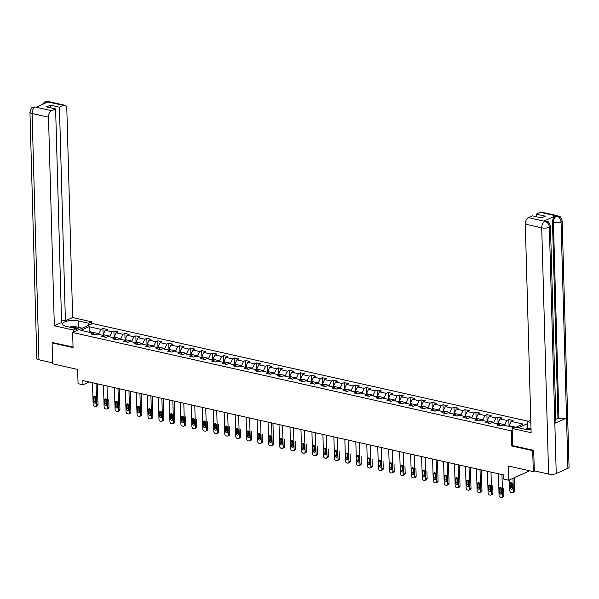 <?xml version="1.0" encoding="UTF-8"?>
<svg xmlns="http://www.w3.org/2000/svg" width="599" height="599" viewBox="0 0 599 599"><rect width="100%" height="100%" fill="white"/><g stroke="black" fill="none" stroke-linecap="round" stroke-linejoin="round"><path stroke-width="0.9" d="M528.176 421.232L92.568 323.542L72.636 332.505L511.321 430.891L512.197 430.494M528.625 470.559L528.647 471.286L508.716 480.248L503.789 479.148L503.677 474.955L82.857 380.582L82.976 384.768L89.146 381.99M52.914 342.523L52.106 342.883L52.69 363.825L77.653 369.426L78.05 383.667L82.976 384.768M534.705 470.964L533.282 471.608L508.319 466.007L508.716 480.248M512.617 445.574L511.741 445.963L532.698 450.665L533.507 450.306M532.698 450.665L533.282 471.608M527.412 423.65L518.315 427.746M94.372 334.744L92.785 333.066L90.823 333.95L95.039 334.893L97.008 334.01L103.754 335.53L101.793 336.413L106.008 337.357L107.977 336.473L114.731 337.986L112.762 338.869L116.985 339.82L118.946 338.937L125.7 340.449L123.731 341.333L127.954 342.276L129.916 341.393L136.669 342.905L134.7 343.789L138.923 344.739L140.885 343.856L147.639 345.368L145.677 346.252L149.892 347.195L151.861 346.312L158.608 347.832L156.646 348.715L160.861 349.659L162.831 348.775L169.577 350.288L167.615 351.171L171.831 352.122L173.8 351.239L180.554 352.751L178.584 353.635L182.807 354.578L184.769 353.695L191.523 355.207L189.554 356.091L193.777 357.041L195.738 356.158L202.492 357.67L200.523 358.554L204.746 359.497L206.715 358.614L213.461 360.134L211.499 361.017L215.715 361.961L217.684 361.077L224.43 362.59L222.469 363.473L226.684 364.424L228.653 363.533L235.407 365.053L233.438 365.937L237.661 366.88L239.622 365.996L246.376 367.509L244.407 368.392L248.63 369.343L250.592 368.46L257.345 369.972L255.376 370.856L259.599 371.799L261.561 370.916L268.315 372.428L266.353 373.319L270.568 374.263L272.538 373.379L279.284 374.892L277.322 375.775L281.537 376.726L283.507 375.835L290.253 377.355L288.291 378.239L292.507 379.182L294.476 378.298L301.23 379.811L299.26 380.694L303.483 381.645L305.445 380.762L312.199 382.274L310.23 383.158L314.453 384.101L316.414 383.218L323.168 384.73L321.199 385.621L325.422 386.565L327.391 385.681L334.137 387.194L332.175 388.077L336.391 389.028L338.36 388.137L345.106 389.657L343.145 390.541L347.36 391.484L349.329 390.6L356.083 392.113L354.114 392.996L358.329 393.947L360.298 393.064L367.052 394.576L365.083 395.46L369.306 396.403L371.268 395.52L378.021 397.032L376.052 397.923L380.275 398.867L382.237 397.983L388.991 399.496L387.021 400.379L391.244 401.33L393.214 400.439L399.96 401.959L397.998 402.842L402.214 403.786L404.183 402.902L410.929 404.415L408.967 405.298L413.183 406.249L415.152 405.366L421.906 406.878L419.936 407.762L424.159 408.705L426.121 407.822L432.875 409.334L430.906 410.225L435.129 411.169L437.09 410.285L443.844 411.798L441.875 412.681L446.098 413.632L448.059 412.741L454.813 414.261L452.851 415.144L457.067 416.088L459.036 415.204L465.782 416.717L463.821 417.6L468.036 418.551L470.005 417.668L476.752 419.18L474.79 420.064L479.005 421.007L480.975 420.124L487.728 421.636L485.759 422.527L489.982 423.471L491.944 422.587L498.697 424.099L496.728 424.983L500.951 425.934L502.913 425.043L514.114 427.559M92.785 333.066L80.835 330.386L89.019 326.702L100.976 329.383L102.938 328.499L103.133 335.388L103.133 334.646L109.887 336.166L109.902 336.908M515.994 427.222L523.062 424.047L511.104 421.367L513.066 420.476L508.851 419.532L506.881 420.416L500.135 418.903L502.097 418.02L497.881 417.069L495.912 417.96L489.166 416.44L491.128 415.556L486.912 414.613L484.943 415.496L478.189 413.984L480.158 413.1L475.935 412.149L473.974 413.033L467.22 411.52L469.189 410.637L464.966 409.694L463.005 410.577L456.251 409.065L458.22 408.174L453.997 407.23L452.028 408.114L445.282 406.601L447.243 405.718L443.028 404.767L441.059 405.658L434.312 404.138L436.274 403.254L432.059 402.311L430.089 403.194L423.336 401.682L425.305 400.798L421.082 399.847L419.12 400.731L412.367 399.219L414.336 398.335L410.113 397.392L408.151 398.275L401.397 396.763L403.367 395.872L399.144 394.928L397.182 395.812L390.428 394.299L392.39 393.416L388.174 392.465L386.205 393.356L379.459 391.836L381.421 390.952L377.205 390.009L375.236 390.892L368.49 389.38L370.452 388.496L366.236 387.546L364.267 388.429L357.513 386.917L359.482 386.033L355.259 385.09L353.298 385.973L346.544 384.461L348.513 383.57L344.29 382.626L342.329 383.51L335.575 381.997L337.544 381.114L333.321 380.17L331.352 381.054L324.606 379.534L326.567 378.65L322.352 377.707L320.383 378.59L313.636 377.078L315.598 376.194L311.383 375.244L309.413 376.127L302.66 374.615L304.629 373.731L300.413 372.788L298.444 373.671L291.691 372.159L293.66 371.275L289.437 370.324L287.475 371.208L280.721 369.695L282.691 368.812L278.468 367.868L276.506 368.752L269.752 367.232L271.721 366.348L267.498 365.405L265.529 366.288L258.783 364.776L260.745 363.893L256.529 362.942L254.56 363.825L247.814 362.313L249.776 361.429L245.56 360.486L243.591 361.369L236.837 359.857L238.806 358.973L234.583 358.022L232.622 358.906L225.868 357.393L227.837 356.51L223.614 355.566L221.652 356.45L214.899 354.93L216.868 354.046L212.645 353.103L210.683 353.987L203.93 352.474L205.891 351.591L201.676 350.64L199.707 351.523L192.96 350.011L194.922 349.127L190.707 348.184L188.737 349.067L181.991 347.555L183.953 346.671L179.737 345.72L177.768 346.604L171.014 345.091L172.984 344.208L168.761 343.264L166.799 344.148L160.045 342.628L162.015 341.744L157.792 340.801L155.83 341.685L149.076 340.172L151.045 339.289L146.822 338.338L144.853 339.221L138.107 337.709L140.069 336.825L135.853 335.882L133.884 336.765L127.138 335.253L129.099 334.369L124.884 333.418L122.915 334.302L116.161 332.789L118.13 331.906L113.915 330.962L111.946 331.846L105.192 330.326L107.161 329.443L102.938 328.499M105.342 337.207L103.754 335.53M105.192 330.326L103.133 334.646M111.946 331.846L109.887 336.166M113.915 330.962L114.102 337.843L114.102 337.11L120.856 338.622L120.878 339.363M116.318 339.67L114.731 337.986M116.161 332.789L114.102 337.11M122.915 334.302L120.856 338.622M124.884 333.418L125.071 340.307L125.071 339.573L131.825 341.086L131.847 341.827M127.288 342.126L125.7 340.449M127.138 335.253L125.071 339.573M133.884 336.765L131.825 341.086M135.853 335.882L136.048 342.77L136.048 342.029L142.794 343.541L142.817 344.283M138.257 344.59L136.669 342.905M138.107 337.709L136.048 342.029M144.853 339.221L142.794 343.541M147.032 345.234L147.017 344.492L153.763 346.005L153.786 346.746M149.226 347.046L147.639 345.368M149.076 340.172L147.017 344.492M155.83 341.685L153.763 346.005M158.009 347.69L157.986 346.948L164.74 348.468L164.755 349.21M160.195 349.509L158.608 347.832M160.045 342.628L157.986 346.948M166.799 344.148L164.74 348.468M168.978 350.153L168.955 349.412L175.709 350.924L175.724 351.665M171.164 351.972L169.577 350.288M171.014 345.091L168.955 349.412M177.768 346.604L175.709 350.924M179.947 352.616L179.925 351.875L186.678 353.388L186.701 354.129M182.141 354.428L180.554 352.751M181.991 347.555L179.925 351.875M188.737 349.067L186.678 353.388M190.916 355.072L190.894 354.331L197.648 355.843L197.67 356.585M193.11 356.892L191.523 355.207M192.96 350.011L190.894 354.331M199.707 351.523L197.648 355.843M201.885 357.536L201.87 356.794L208.617 358.307L208.639 359.048M204.079 359.348L202.492 357.67M203.93 352.474L201.87 356.794M210.683 353.987L208.617 358.307M212.862 359.992L212.84 359.25L219.586 360.77L219.608 361.511M215.048 361.811L213.461 360.134M214.899 354.93L212.84 359.25M221.652 356.45L219.586 360.77M223.831 362.455L223.809 361.714L230.563 363.226L230.578 363.967M226.018 364.274L224.43 362.59M225.868 357.393L223.809 361.714M232.622 358.906L230.563 363.226M234.801 364.918L234.778 364.177L241.532 365.69L241.554 366.431M236.994 366.73L235.407 365.053M236.837 359.857L234.778 364.177M243.591 361.369L241.532 365.69M245.77 367.374L245.747 366.633L252.501 368.145L252.523 368.887M247.964 369.194L246.376 367.509M247.814 362.313L245.747 366.633M254.56 363.825L252.501 368.145M256.739 369.838L256.724 369.096L263.47 370.609L263.493 371.35M258.933 371.65L257.345 369.972M258.783 364.776L256.724 369.096M265.529 366.288L263.47 370.609M267.708 372.293L267.693 371.552L274.439 373.072L274.462 373.813M269.902 374.113L268.315 372.428M269.752 367.232L267.693 371.552M276.506 368.752L274.439 373.072M278.685 374.757L278.662 374.016L285.416 375.528L285.431 376.269M280.871 376.576L279.284 374.892M280.721 369.695L278.662 374.016M287.475 371.208L285.416 375.528M289.654 377.22L289.631 376.479L296.385 377.991L296.4 378.733M291.84 379.032L290.253 377.355M291.691 372.159L289.631 376.479M298.444 373.671L296.385 377.991M300.623 379.676L300.601 378.935L307.354 380.447L307.377 381.189M302.817 381.496L301.23 379.811M302.66 374.615L300.601 378.935M309.413 376.127L307.354 380.447M311.592 382.14L311.57 381.398L318.324 382.911L318.346 383.652M313.786 383.952L312.199 382.274M313.636 377.078L311.57 381.398M320.383 378.59L318.324 382.911M322.352 377.707L322.547 384.595L322.547 383.854L329.293 385.374L329.315 386.115M324.755 386.415L323.168 384.73M324.606 379.534L322.547 383.854M331.352 381.054L329.293 385.374M333.321 380.17L333.516 387.051L333.516 386.318L340.262 387.83L340.284 388.571M335.725 388.878L334.137 387.194M335.575 381.997L333.516 386.318M342.329 383.51L340.262 387.83M344.507 389.522L344.485 388.781L351.239 390.293L351.254 391.035M346.694 391.334L345.106 389.657M346.544 384.461L344.485 388.781M353.298 385.973L351.239 390.293M355.259 385.09L355.454 391.978L355.454 391.237L362.208 392.749L362.23 393.491M357.663 393.798L356.083 392.113M357.513 386.917L355.454 391.237M364.267 388.429L362.208 392.749M366.236 387.546L366.423 394.434L366.423 393.7L373.177 395.213L373.199 395.954M368.64 396.253L367.052 394.576M368.49 389.38L366.423 393.7M375.236 390.892L373.177 395.213M377.205 390.009L377.392 396.897L377.392 396.156L384.146 397.676L384.169 398.417M379.609 398.717L378.021 397.032M379.459 391.836L377.392 396.156M386.205 393.356L384.146 397.676M388.174 392.465L388.369 399.353L388.369 398.62L395.115 400.132L395.138 400.873M390.578 401.18L388.991 399.496M390.428 394.299L388.369 398.62M397.182 395.812L395.115 400.132M399.144 394.928L399.338 401.817L399.338 401.083L406.085 402.595L406.107 403.337M401.547 403.636L399.96 401.959M401.397 396.763L399.338 401.083M408.151 398.275L406.085 402.595M410.113 397.392L410.308 404.28L410.308 403.539L417.061 405.051L417.076 405.793M412.516 406.1L410.929 404.415M412.367 399.219L410.308 403.539M419.12 400.731L417.061 405.051M421.299 406.743L421.277 406.002L428.03 407.515L428.053 408.256M423.493 408.555L421.906 406.878M423.336 401.682L421.277 406.002M430.089 403.194L428.03 407.515M432.059 402.311L432.246 409.199L432.246 408.458L439 409.978L439.022 410.719M434.462 411.019L432.875 409.334M434.312 404.138L432.246 408.458M441.059 405.658L439 409.978M443.028 404.767L443.223 411.655L443.223 410.921L449.969 412.434L449.991 413.175M445.431 413.482L443.844 411.798M445.282 406.601L443.223 410.921M452.028 408.114L449.969 412.434M453.997 407.23L454.192 414.119L454.192 413.377L460.938 414.897L460.96 415.639M456.401 415.938L454.813 414.261M456.251 409.065L454.192 413.377M463.005 410.577L460.938 414.897M465.183 416.582L465.161 415.841L471.915 417.353L471.93 418.095M467.37 418.401L465.782 416.717M467.22 411.52L465.161 415.841M473.974 413.033L471.915 417.353M476.153 419.045L476.13 418.304L482.884 419.817L482.899 420.558M478.339 420.857L476.752 419.18M478.189 413.984L476.13 418.304M484.943 415.496L482.884 419.817M487.122 421.501L487.099 420.76L493.853 422.273L493.876 423.021M489.316 423.321L487.728 421.636M489.166 416.44L487.099 420.76M495.912 417.96L493.853 422.273M498.091 423.965L498.069 423.223L504.822 424.736L504.845 425.477M500.285 425.784L498.697 424.099M500.135 418.903L498.069 423.223M506.881 420.416L504.822 424.736M509.06 426.428L509.045 425.679L515.207 427.065M511.104 421.367L509.045 425.679M511.741 445.963L511.321 430.891M52.106 342.883L73.063 347.585L72.636 332.505M89.79 332.393L89.775 331.651L88.674 332.146M98.932 334.444L98.91 333.703L89.775 331.651L89.019 326.702M100.976 329.383L98.91 333.703M508.851 419.532L509.045 426.421M497.881 417.069L498.069 423.957M486.912 414.613L487.099 421.501M475.935 412.149L476.13 419.038M464.966 409.694L465.161 416.582M421.082 399.847L421.277 406.736M344.29 382.626L344.485 389.515M311.383 375.244L311.57 382.132M300.413 372.788L300.601 379.676M289.437 370.324L289.631 377.213M278.468 367.868L278.662 374.749M267.498 365.405L267.693 372.293M256.529 362.942L256.724 369.83M245.56 360.486L245.747 367.374M234.583 358.022L234.778 364.911M223.614 355.566L223.809 362.447M212.645 353.103L212.84 359.992M201.676 350.64L201.87 357.528M190.707 348.184L190.894 355.072M179.737 345.72L179.925 352.609M168.761 343.264L168.955 350.145M157.792 340.801L157.986 347.69M146.822 338.338L147.017 345.226M501.962 474.573L502.561 496.234A1.775 1.318 -114.2 0 1 501.887 497.529A1.775 1.318 -114.2 0 1 501.206 497.589L500.502 497.432A1.775 1.318 -114.2 0 1 499.049 495.44L498.443 473.787M501.887 497.529L503.227 496.923A1.775 1.318 65.8 0 0 503.909 495.628L503.714 488.32A1.775 1.318 65.8 0 1 503.714 488.485M501.85 493.074A1.415 1.056 65.8 0 1 499.596 492.573L499.484 488.552A1.415 1.056 65.8 0 1 501.737 489.054L501.85 493.074M501.812 493.441A1.415 1.056 65.8 0 1 500.944 491.966L500.831 487.945A1.415 1.056 65.8 0 1 500.869 487.571M512.969 478.331L513.336 491.382A1.775 1.318 -114.2 0 1 512.654 492.685A1.775 1.318 -114.2 0 1 511.98 492.745L511.276 492.588A1.775 1.318 -114.2 0 1 509.824 490.596L509.524 479.889M514.316 477.725L514.683 490.783A1.775 1.318 65.8 0 1 514.002 492.079L512.654 492.685M511.636 482.727A1.415 1.056 -114.2 0 0 511.606 483.094L511.718 487.114A1.415 1.056 -114.2 0 0 512.587 488.597M512.617 488.23L512.504 484.209A1.415 1.056 -114.2 0 0 510.258 483.7L510.37 487.721A1.415 1.056 -114.2 0 0 512.617 488.23M529.187 429.79L531.036 429.49M77.698 330.229A5.758 1.872 -1.6 0 0 77.967 328.604A5.758 1.872 -1.6 0 0 71.858 327.616M76.477 330.7A3.946 1.28 -1.6 0 0 76.62 330.334A3.946 1.28 -1.6 0 0 76.455 329.982M69.372 327.061L73.894 326.335L81.486 328.042L81.247 328.634M81.501 328.522L81.486 328.042M550.459 226.182A5.451 1.775 178.4 0 1 549.358 227.291C549.036 224.176 547.576 222.192 544.978 221.331L546.251 221.106C547.516 222.356 548.437 219.743 550.459 226.182L555.932 422.19A5.451 1.775 178.4 0 1 554.831 423.306L556.239 473.562A5.451 1.775 178.4 0 1 548.602 474.079L534.293 470.874L533.716 450.351L512.617 445.619L512.138 428.45L515.237 427.057L525.226 429.296A9.966 3.242 -1.6 0 0 531.043 429.812M512.138 428.45L531.126 432.703L525.301 224.131A5.316 3.092 -77.4 0 1 528.393 217.647L532.406 215.842L541.481 217.879L545.3 216.157L536.232 214.12L540.246 212.316A5.316 3.092 -77.4 0 1 541.548 212.158L557.969 215.842A5.316 3.092 102.6 0 0 556.666 215.999L540.246 212.316M526.708 429.565L526.678 428.607L527.539 428.218L527.36 421.599L530.781 420.281M527.36 421.599L530.841 422.385M557.969 215.842C559.226 217.078 560.17 214.502 562.169 220.911L569.05 467.183A5.451 1.775 178.4 0 1 567.927 468.306L566.527 418.042A5.451 1.775 178.4 0 1 558.912 418.551L553.439 222.543L552.488 222.326A5.316 3.092 -77.4 0 1 555.58 215.85L543.997 221.061A5.316 3.092 -77.4 0 1 545.3 220.896L546.251 221.106M556.239 473.562L567.927 468.306M548.602 474.079L541.721 227.815A5.451 1.775 178.4 0 0 549.358 227.291L554.831 423.306L566.527 418.042L561.046 222.034C560.731 218.92 559.279 216.935 556.688 216.059L556.666 215.999M536.232 214.12L536.3 216.718M555.85 419.293L557.961 418.342L552.488 222.326M557.961 418.342L558.912 418.551M527.539 428.218L531.021 429.004M530.804 429.528L526.678 428.607M78.731 327.421L78.551 320.944A9.966 3.242 -1.6 0 0 68.039 320.884A9.966 3.242 -1.6 0 0 62.528 323.954A9.966 3.242 -1.6 0 0 66.429 326.403L76.417 328.641L73.318 330.034L54.329 325.774L48.504 117.194L32.084 113.518L38.965 359.789L52.66 362.859M78.551 320.944L88.54 323.19L91.632 321.798L72.644 317.537L65.403 320.794L59.436 107.191L63.449 105.387L46.864 101.71L47.845 101.98L36.262 107.191L35.154 106.974L51.596 110.718A5.316 3.092 102.6 0 0 48.504 117.194M61.502 319.918L65.403 320.794M50.436 107.753L50.361 105.154L46.535 106.877L55.61 108.913L61.577 322.517L54.329 325.774M76.477 330.783L76.417 328.641M73.377 332.175L73.318 330.034M91.692 323.932L91.632 321.798M88.6 325.332L88.54 323.19M72.644 317.537L66.818 108.958A5.316 3.092 102.6 0 0 64.752 105.222A5.316 3.092 102.6 0 0 63.449 105.387M38.965 359.789A5.451 1.775 178.4 0 1 36.831 358.449L29.95 112.178A5.451 1.775 178.4 0 0 32.084 113.518A5.316 3.092 -77.4 0 1 35.176 107.034M55.61 108.913L51.596 110.718M50.361 105.154L59.436 107.191M52.705 342.613L73.048 347.038M81.486 328.185L81.996 328.297M45.344 103.103L46.894 101.763M42.147 104.54L44.768 101.912L46.857 101.703M29.95 112.178C30.938 108.539 31.987 106.869 33.08 107.169L35.154 106.974M490.985 472.109L491.592 493.771A1.775 1.318 -114.2 0 1 490.91 495.074A1.775 1.318 -114.2 0 1 490.237 495.133L489.533 494.976A1.775 1.318 -114.2 0 1 488.08 492.984L487.474 471.323M490.91 495.074L492.258 494.467A1.775 1.318 65.8 0 0 492.94 493.164L492.745 485.856A1.775 1.318 65.8 0 1 492.737 486.021M490.873 490.611A1.415 1.056 65.8 0 1 488.627 490.109L488.514 486.089A1.415 1.056 65.8 0 1 490.761 486.59L490.873 490.611M490.843 490.985A1.415 1.056 65.8 0 1 489.975 489.503L489.862 485.482A1.415 1.056 65.8 0 1 489.892 485.115M480.016 469.653L480.623 491.307A1.775 1.318 -114.2 0 1 479.941 492.61A1.775 1.318 -114.2 0 1 479.26 492.67L478.556 492.513A1.775 1.318 -114.2 0 1 477.104 490.521L476.505 468.86M479.941 492.61L481.289 492.004A1.775 1.318 65.8 0 0 481.97 490.708L481.386 469.96M479.904 488.155A1.415 1.056 65.8 0 1 477.658 487.646L477.545 483.625A1.415 1.056 65.8 0 1 479.792 484.134L479.904 488.155M479.866 488.522A1.415 1.056 65.8 0 1 479.005 487.039L478.893 483.019A1.415 1.056 65.8 0 1 478.923 482.652M500.899 490.259L501.004 490.281A1.775 1.318 -114.2 0 0 501.685 490.229A1.775 1.318 -114.2 0 0 501.767 490.184M489.922 487.803L490.034 487.826A1.775 1.318 -114.2 0 0 490.716 487.766A1.775 1.318 -114.2 0 0 490.798 487.728L490.716 487.766M469.047 467.19L469.653 488.851A1.775 1.318 -114.2 0 1 468.972 490.154A1.775 1.318 -114.2 0 1 468.291 490.207L467.587 490.049A1.775 1.318 -114.2 0 1 466.134 488.065L465.528 466.404M468.972 490.154L470.32 489.548A1.775 1.318 65.8 0 0 471.001 488.245L470.417 467.497M468.935 485.692A1.415 1.056 65.8 0 1 466.688 485.19L466.576 481.169A1.415 1.056 65.8 0 1 468.822 481.671L468.935 485.692M468.897 486.066A1.415 1.056 65.8 0 1 468.029 484.584L467.916 480.563A1.415 1.056 65.8 0 1 467.954 480.188M458.078 464.727L458.684 486.388A1.775 1.318 -114.2 0 1 458.003 487.691A1.775 1.318 -114.2 0 1 457.322 487.751L456.618 487.593A1.775 1.318 -114.2 0 1 455.165 485.602L454.559 463.94M458.003 487.691L459.351 487.084A1.775 1.318 65.8 0 0 460.032 485.782L459.448 465.041M457.965 483.236A1.415 1.056 65.8 0 1 455.712 482.727L455.599 478.706A1.415 1.056 65.8 0 1 457.853 479.215L457.965 483.236M457.928 483.603A1.415 1.056 65.8 0 1 457.059 482.12L456.947 478.099A1.415 1.056 65.8 0 1 456.985 477.732M447.109 462.271L447.708 483.932A1.775 1.318 -114.2 0 1 447.034 485.227A1.775 1.318 -114.2 0 1 446.352 485.287L445.649 485.13A1.775 1.318 -114.2 0 1 444.196 483.138L443.589 461.485M447.034 485.227L448.381 484.621A1.775 1.318 65.8 0 0 449.055 483.326L448.479 462.578M446.996 480.772A1.415 1.056 65.8 0 1 444.743 480.271L444.63 476.25A1.415 1.056 65.8 0 1 446.884 476.752L446.996 480.772M446.959 481.139A1.415 1.056 65.8 0 1 446.09 479.664L445.978 475.643A1.415 1.056 65.8 0 1 446.015 475.269M481.394 469.96L481.776 483.4A1.775 1.318 65.8 0 1 481.768 483.558M478.953 485.34L479.065 485.362A1.775 1.318 -114.2 0 0 479.747 485.302A1.775 1.318 -114.2 0 0 479.821 485.265L479.747 485.302M470.425 467.497L470.799 480.937A1.775 1.318 65.8 0 1 470.799 481.102M467.984 482.876L468.096 482.906A1.775 1.318 -114.2 0 0 468.777 482.846A1.775 1.318 -114.2 0 0 468.852 482.801L468.777 482.846M459.455 465.041L459.83 478.481A1.775 1.318 65.8 0 1 459.83 478.638M457.015 480.42L457.127 480.443A1.775 1.318 -114.2 0 0 457.808 480.383A1.775 1.318 -114.2 0 0 457.883 480.346L457.808 480.383M436.132 459.807L436.738 481.469A1.775 1.318 -114.2 0 1 436.065 482.772A1.775 1.318 -114.2 0 1 435.383 482.831L434.679 482.674A1.775 1.318 -114.2 0 1 433.227 480.683L432.62 459.021M436.065 482.772L437.405 482.165A1.775 1.318 65.8 0 0 438.086 480.862L437.51 460.114M436.027 478.309A1.415 1.056 65.8 0 1 433.773 477.807L433.661 473.787A1.415 1.056 65.8 0 1 435.915 474.288L436.027 478.309M435.99 478.683A1.415 1.056 65.8 0 1 435.121 477.201L435.009 473.18A1.415 1.056 65.8 0 1 435.046 472.813M448.486 462.578L448.861 476.018A1.775 1.318 65.8 0 1 448.861 476.183M446.045 477.957L446.158 477.98A1.775 1.318 -114.2 0 0 446.832 477.927A1.775 1.318 -114.2 0 0 446.914 477.882L446.832 477.927M425.163 457.351L425.769 479.005A1.775 1.318 -114.2 0 1 425.088 480.308A1.775 1.318 -114.2 0 1 424.414 480.368L423.71 480.211A1.775 1.318 -114.2 0 1 422.258 478.219L421.651 456.558M425.088 480.308L426.436 479.702A1.775 1.318 65.8 0 0 427.117 478.406L426.922 471.099A1.775 1.318 65.8 0 1 426.915 471.263M425.05 475.853A1.415 1.056 65.8 0 1 422.804 475.344L422.692 471.323A1.415 1.056 65.8 0 1 424.938 471.832L425.05 475.853M425.02 476.22A1.415 1.056 65.8 0 1 424.152 474.737L424.04 470.717A1.415 1.056 65.8 0 1 424.07 470.35M437.517 460.122L437.891 473.554A1.775 1.318 65.8 0 1 437.891 473.719M435.069 475.501L435.181 475.524A1.775 1.318 -114.2 0 0 435.862 475.464A1.775 1.318 -114.2 0 0 435.945 475.426L435.862 475.464M414.194 454.888L414.8 476.549A1.775 1.318 -114.2 0 1 414.119 477.852A1.775 1.318 -114.2 0 1 413.437 477.905L412.733 477.747A1.775 1.318 -114.2 0 1 411.281 475.763L410.682 454.102M414.119 477.852L415.466 477.246A1.775 1.318 65.8 0 0 416.148 475.943L415.946 468.635A1.775 1.318 65.8 0 1 415.946 468.8M414.081 473.39A1.415 1.056 65.8 0 1 411.835 472.888L411.723 468.867A1.415 1.056 65.8 0 1 413.969 469.369L414.081 473.39M414.044 473.764A1.415 1.056 65.8 0 1 413.175 472.282L413.063 468.261A1.415 1.056 65.8 0 1 413.1 467.886M424.099 473.038L424.212 473.06A1.775 1.318 -114.2 0 0 424.893 473A1.775 1.318 -114.2 0 0 424.976 472.963M403.224 452.425L403.831 474.086A1.775 1.318 -114.2 0 1 403.149 475.389A1.775 1.318 -114.2 0 1 402.468 475.449L401.764 475.292A1.775 1.318 -114.2 0 1 400.312 473.3L399.705 451.639M403.149 475.389L404.497 474.782A1.775 1.318 65.8 0 0 405.179 473.48L404.976 466.179A1.775 1.318 65.8 0 1 404.976 466.336M403.112 470.934A1.415 1.056 65.8 0 1 400.858 470.425L400.746 466.404A1.415 1.056 65.8 0 1 403 466.913L403.112 470.934M403.075 471.301A1.415 1.056 65.8 0 1 402.206 469.818L402.094 465.797A1.415 1.056 65.8 0 1 402.131 465.43M413.13 470.574L413.243 470.604A1.775 1.318 -114.2 0 0 413.924 470.544A1.775 1.318 -114.2 0 0 413.999 470.5L413.924 470.544M392.255 449.969L392.862 471.63A1.775 1.318 -114.2 0 1 392.18 472.925A1.775 1.318 -114.2 0 1 391.499 472.985L390.795 472.828A1.775 1.318 -114.2 0 1 389.343 470.836L388.736 449.183M392.18 472.925L393.528 472.319A1.775 1.318 65.8 0 0 394.202 471.024L394.007 463.716A1.775 1.318 65.8 0 1 394.007 463.881M392.143 468.47A1.415 1.056 65.8 0 1 389.889 467.969L389.777 463.948A1.415 1.056 65.8 0 1 392.031 464.45L392.143 468.47M392.105 468.837A1.415 1.056 65.8 0 1 391.237 467.362L391.125 463.341A1.415 1.056 65.8 0 1 391.162 462.967M402.161 468.119L402.273 468.141A1.775 1.318 -114.2 0 0 402.955 468.081A1.775 1.318 -114.2 0 0 403.03 468.044L402.955 468.081M381.286 447.505L381.885 469.167A1.775 1.318 -114.2 0 1 381.211 470.47A1.775 1.318 -114.2 0 1 380.53 470.529L379.826 470.372A1.775 1.318 -114.2 0 1 378.373 468.381L377.767 446.719M381.211 470.47L382.559 469.863A1.775 1.318 65.8 0 0 383.233 468.56L383.038 461.252A1.775 1.318 65.8 0 1 383.038 461.417M381.174 466.007A1.415 1.056 65.8 0 1 378.92 465.505L378.808 461.485A1.415 1.056 65.8 0 1 381.061 461.986L381.174 466.007M381.136 466.381A1.415 1.056 65.8 0 1 380.268 464.899L380.155 460.878A1.415 1.056 65.8 0 1 380.193 460.511M391.192 465.655L391.304 465.678A1.775 1.318 -114.2 0 0 391.978 465.625A1.775 1.318 -114.2 0 0 392.06 465.58L391.978 465.625M370.309 445.05L370.916 466.703A1.775 1.318 -114.2 0 1 370.234 468.006A1.775 1.318 -114.2 0 1 369.561 468.066L368.857 467.909A1.775 1.318 -114.2 0 1 367.404 465.917L366.798 444.256M370.234 468.006L371.582 467.4A1.775 1.318 65.8 0 0 372.264 466.104L372.069 458.797A1.775 1.318 65.8 0 1 372.061 458.961M370.197 463.551A1.415 1.056 65.8 0 1 367.951 463.042L367.838 459.021A1.415 1.056 65.8 0 1 370.085 459.53L370.197 463.551M370.167 463.918A1.415 1.056 65.8 0 1 369.298 462.435L369.186 458.415A1.415 1.056 65.8 0 1 369.224 458.048M380.223 463.199L380.328 463.222A1.775 1.318 -114.2 0 0 381.009 463.162A1.775 1.318 -114.2 0 0 381.091 463.124L381.009 463.162M359.34 442.586L359.947 464.247A1.775 1.318 -114.2 0 1 359.265 465.55A1.775 1.318 -114.2 0 1 358.584 465.603L357.888 465.445A1.775 1.318 -114.2 0 1 356.427 463.461L355.828 441.8M359.265 465.55L360.613 464.944A1.775 1.318 65.8 0 0 361.294 463.641L361.1 456.333A1.775 1.318 65.8 0 1 361.092 456.498M359.228 461.088A1.415 1.056 65.8 0 1 356.982 460.586L356.869 456.565A1.415 1.056 65.8 0 1 359.115 457.067L359.228 461.088M359.198 461.462A1.415 1.056 65.8 0 1 358.329 459.98L358.217 455.959A1.415 1.056 65.8 0 1 358.247 455.584M369.246 460.736L369.358 460.758A1.775 1.318 -114.2 0 0 370.04 460.698A1.775 1.318 -114.2 0 0 370.122 460.661L370.04 460.698M348.371 440.123L348.977 461.784A1.775 1.318 -114.2 0 1 348.296 463.087A1.775 1.318 -114.2 0 1 347.615 463.147L346.911 462.99A1.775 1.318 -114.2 0 1 345.458 460.998L344.852 439.337M348.296 463.087L349.644 462.48A1.775 1.318 65.8 0 0 350.325 461.178L350.123 453.877A1.775 1.318 65.8 0 1 350.123 454.035M348.259 458.632A1.415 1.056 65.8 0 1 346.012 458.123L345.9 454.102A1.415 1.056 65.8 0 1 348.146 454.611L348.259 458.632M348.221 458.999A1.415 1.056 65.8 0 1 347.353 457.516L347.24 453.495A1.415 1.056 65.8 0 1 347.278 453.129M358.277 458.272L358.389 458.302A1.775 1.318 -114.2 0 0 359.071 458.242A1.775 1.318 -114.2 0 0 359.153 458.205L359.071 458.242M337.402 437.667L338.008 459.328A1.775 1.318 -114.2 0 1 337.327 460.624A1.775 1.318 -114.2 0 1 336.645 460.683L335.942 460.526A1.775 1.318 -114.2 0 1 334.489 458.534L333.883 436.881M337.327 460.624L338.675 460.025A1.775 1.318 65.8 0 0 339.356 458.722L339.154 451.414A1.775 1.318 65.8 0 1 339.154 451.579M337.289 456.168A1.415 1.056 65.8 0 1 335.036 455.667L334.923 451.646A1.415 1.056 65.8 0 1 337.177 452.148L337.289 456.168M337.252 456.535A1.415 1.056 65.8 0 1 336.383 455.06L336.271 451.04A1.415 1.056 65.8 0 1 336.309 450.665M347.308 455.817L347.42 455.839A1.775 1.318 -114.2 0 0 348.101 455.779A1.775 1.318 -114.2 0 0 348.176 455.742L348.101 455.779M326.433 435.203L327.039 456.865A1.775 1.318 -114.2 0 1 326.358 458.168A1.775 1.318 -114.2 0 1 325.676 458.228L324.972 458.07A1.775 1.318 -114.2 0 1 323.52 456.079L322.913 434.417M326.358 458.168L327.705 457.561A1.775 1.318 65.8 0 0 328.379 456.258L328.185 448.951A1.775 1.318 65.8 0 1 328.185 449.115M326.32 453.705A1.415 1.056 65.8 0 1 324.066 453.203L323.954 449.183A1.415 1.056 65.8 0 1 326.208 449.684L326.32 453.705M326.283 454.079A1.415 1.056 65.8 0 1 325.414 452.597L325.302 448.576A1.415 1.056 65.8 0 1 325.339 448.209M336.339 453.353L336.451 453.383A1.775 1.318 -114.2 0 0 337.132 453.323A1.775 1.318 -114.2 0 0 337.207 453.278L337.132 453.323M315.463 432.748L316.062 454.401A1.775 1.318 -114.2 0 1 315.388 455.704A1.775 1.318 -114.2 0 1 314.707 455.764L314.003 455.607A1.775 1.318 -114.2 0 1 312.551 453.615L311.944 431.954M315.388 455.704L316.729 455.098A1.775 1.318 65.8 0 0 317.41 453.802L317.215 446.495A1.775 1.318 65.8 0 1 317.215 446.659M315.351 451.249A1.415 1.056 65.8 0 1 313.097 450.74L312.985 446.719A1.415 1.056 65.8 0 1 315.239 447.228L315.351 451.249M315.314 451.616A1.415 1.056 65.8 0 1 314.445 450.134L314.333 446.113A1.415 1.056 65.8 0 1 314.37 445.746M325.369 450.897L325.482 450.92A1.775 1.318 -114.2 0 0 326.156 450.86A1.775 1.318 -114.2 0 0 326.238 450.822L326.156 450.86M304.487 430.284L305.093 451.946A1.775 1.318 -114.2 0 1 304.412 453.248A1.775 1.318 -114.2 0 1 303.738 453.308L303.034 453.144A1.775 1.318 -114.2 0 1 301.582 451.159L300.975 429.498M304.412 453.248L305.76 452.642A1.775 1.318 65.8 0 0 306.441 451.339L306.246 444.031A1.775 1.318 65.8 0 1 306.239 444.196M304.374 448.786A1.415 1.056 65.8 0 1 302.128 448.284L302.016 444.263A1.415 1.056 65.8 0 1 304.262 444.765L304.374 448.786M304.344 449.16A1.415 1.056 65.8 0 1 303.476 447.678L303.364 443.657A1.415 1.056 65.8 0 1 303.394 443.282M314.4 448.434L314.505 448.456A1.775 1.318 -114.2 0 0 315.186 448.396A1.775 1.318 -114.2 0 0 315.269 448.359L315.186 448.396M293.517 427.828L294.124 449.482A1.775 1.318 -114.2 0 1 293.443 450.785A1.775 1.318 -114.2 0 1 292.761 450.845L292.057 450.688A1.775 1.318 -114.2 0 1 290.605 448.696L290.006 427.035M293.443 450.785L294.79 450.178A1.775 1.318 65.8 0 0 295.472 448.876L295.27 441.575A1.775 1.318 65.8 0 1 295.27 441.733M293.405 446.33A1.415 1.056 65.8 0 1 291.159 445.821L291.047 441.8A1.415 1.056 65.8 0 1 293.293 442.309L293.405 446.33M293.368 446.697A1.415 1.056 65.8 0 1 292.507 445.214L292.394 441.193A1.415 1.056 65.8 0 1 292.424 440.827M303.423 445.97L303.536 446A1.775 1.318 -114.2 0 0 304.217 445.941A1.775 1.318 -114.2 0 0 304.299 445.903L304.217 445.941M282.548 425.365L283.155 447.026A1.775 1.318 -114.2 0 1 282.473 448.322A1.775 1.318 -114.2 0 1 281.792 448.381L281.088 448.224A1.775 1.318 -114.2 0 1 279.636 446.233L279.029 424.579M282.473 448.322L283.821 447.723A1.775 1.318 65.8 0 0 284.503 446.42L284.3 439.112A1.775 1.318 65.8 0 1 284.3 439.277M282.436 443.866A1.415 1.056 65.8 0 1 280.182 443.365L280.07 439.344A1.415 1.056 65.8 0 1 282.324 439.846L282.436 443.866M282.399 444.233A1.415 1.056 65.8 0 1 281.53 442.758L281.418 438.738A1.415 1.056 65.8 0 1 281.455 438.363M292.454 443.515L292.567 443.537A1.775 1.318 -114.2 0 0 293.248 443.477A1.775 1.318 -114.2 0 0 293.323 443.44L293.248 443.477M271.579 422.901L272.186 444.563A1.775 1.318 -114.2 0 1 271.504 445.866A1.775 1.318 -114.2 0 1 270.823 445.926L270.119 445.768A1.775 1.318 -114.2 0 1 268.666 443.777L268.06 422.115M271.504 445.866L272.852 445.259A1.775 1.318 65.8 0 0 273.526 443.956L272.949 423.208M271.467 441.403A1.415 1.056 65.8 0 1 269.213 440.901L269.101 436.881A1.415 1.056 65.8 0 1 271.354 437.382L271.467 441.403M271.429 441.777A1.415 1.056 65.8 0 1 270.561 440.295L270.449 436.274A1.415 1.056 65.8 0 1 270.486 435.907M281.485 441.051L281.597 441.081A1.775 1.318 -114.2 0 0 282.279 441.021A1.775 1.318 -114.2 0 0 282.354 440.976L282.279 441.021M260.61 420.446L261.209 442.107A1.775 1.318 -114.2 0 1 260.535 443.402A1.775 1.318 -114.2 0 1 259.854 443.462L259.15 443.305A1.775 1.318 -114.2 0 1 257.697 441.313L257.091 419.652M260.535 443.402L261.883 442.796A1.775 1.318 65.8 0 0 262.557 441.5L262.362 434.193A1.775 1.318 65.8 0 1 262.362 434.357M260.498 438.947A1.415 1.056 65.8 0 1 258.244 438.438L258.132 434.417A1.415 1.056 65.8 0 1 260.385 434.926L260.498 438.947M260.46 439.314A1.415 1.056 65.8 0 1 259.592 437.832L259.479 433.818A1.415 1.056 65.8 0 1 259.517 433.444M272.957 423.216L273.331 436.649A1.775 1.318 65.8 0 1 273.331 436.813M270.516 438.595L270.628 438.618A1.775 1.318 -114.2 0 0 271.31 438.558A1.775 1.318 -114.2 0 0 271.384 438.52L271.31 438.558M249.633 417.982L250.24 439.644A1.775 1.318 -114.2 0 1 249.566 440.946A1.775 1.318 -114.2 0 1 248.885 441.006L248.181 440.842A1.775 1.318 -114.2 0 1 246.728 438.857L246.122 417.196M249.566 440.946L250.906 440.34A1.775 1.318 65.8 0 0 251.587 439.037L251.393 431.729A1.775 1.318 65.8 0 1 251.385 431.894M249.521 436.484A1.415 1.056 65.8 0 1 247.275 435.982L247.162 431.961A1.415 1.056 65.8 0 1 249.409 432.463L249.521 436.484M249.491 436.858A1.415 1.056 65.8 0 1 248.622 435.376L248.51 431.355A1.415 1.056 65.8 0 1 248.548 430.981M259.547 436.132L259.659 436.154A1.775 1.318 -114.2 0 0 260.333 436.094A1.775 1.318 -114.2 0 0 260.415 436.057L260.333 436.094M238.664 415.526L239.271 437.18A1.775 1.318 -114.2 0 1 238.589 438.483A1.775 1.318 -114.2 0 1 237.915 438.543L237.211 438.386A1.775 1.318 -114.2 0 1 235.751 436.394L235.152 414.733M238.589 438.483L239.937 437.876A1.775 1.318 65.8 0 0 240.618 436.574L240.424 429.273A1.775 1.318 65.8 0 1 240.416 429.431M238.552 434.028A1.415 1.056 65.8 0 1 236.306 433.519L236.193 429.498A1.415 1.056 65.8 0 1 238.439 430.007L238.552 434.028M238.522 434.395A1.415 1.056 65.8 0 1 237.653 432.912L237.541 428.891A1.415 1.056 65.8 0 1 237.571 428.525M248.57 433.669L248.682 433.698A1.775 1.318 -114.2 0 0 249.364 433.639A1.775 1.318 -114.2 0 0 249.446 433.601L249.364 433.639M227.695 413.063L228.301 434.724A1.775 1.318 -114.2 0 1 227.62 436.02A1.775 1.318 -114.2 0 1 226.939 436.079L226.235 435.922A1.775 1.318 -114.2 0 1 224.782 433.931L224.183 412.277M227.62 436.02L228.968 435.421A1.775 1.318 65.8 0 0 229.649 434.118L229.447 426.81A1.775 1.318 65.8 0 1 229.447 426.975M227.583 431.565A1.415 1.056 65.8 0 1 225.336 431.063L225.224 427.042A1.415 1.056 65.8 0 1 227.47 427.544L227.583 431.565M227.545 431.931A1.415 1.056 65.8 0 1 226.677 430.456L226.564 426.436A1.415 1.056 65.8 0 1 226.602 426.061M237.601 431.213L237.713 431.235A1.775 1.318 -114.2 0 0 238.395 431.175A1.775 1.318 -114.2 0 0 238.477 431.138L238.395 431.175M216.726 410.6L217.332 432.261A1.775 1.318 -114.2 0 1 216.651 433.564A1.775 1.318 -114.2 0 1 215.969 433.624L215.266 433.466A1.775 1.318 -114.2 0 1 213.813 431.475L213.207 409.813M216.651 433.564L217.999 432.957A1.775 1.318 65.8 0 0 218.68 431.654L218.478 424.347A1.775 1.318 65.8 0 1 218.478 424.511M216.613 429.101A1.415 1.056 65.8 0 1 214.36 428.599L214.247 424.579A1.415 1.056 65.8 0 1 216.501 425.08L216.613 429.101M216.576 429.476A1.415 1.056 65.8 0 1 215.707 427.993L215.595 423.972A1.415 1.056 65.8 0 1 215.633 423.605M226.632 428.749L226.744 428.779A1.775 1.318 -114.2 0 0 227.425 428.719A1.775 1.318 -114.2 0 0 227.5 428.674M205.757 408.144L206.363 429.805A1.775 1.318 -114.2 0 1 205.682 431.1A1.775 1.318 -114.2 0 1 205 431.16L204.296 431.003A1.775 1.318 -114.2 0 1 202.844 429.011L202.237 407.35M205.682 431.1L207.029 430.494A1.775 1.318 65.8 0 0 207.703 429.198L207.509 421.891A1.775 1.318 65.8 0 1 207.509 422.055M205.644 426.645A1.415 1.056 65.8 0 1 203.39 426.136L203.278 422.115A1.415 1.056 65.8 0 1 205.532 422.624L205.644 426.645M205.607 427.012A1.415 1.056 65.8 0 1 204.738 425.537L204.626 421.516A1.415 1.056 65.8 0 1 204.663 421.142M215.662 426.293L215.775 426.316A1.775 1.318 -114.2 0 0 216.456 426.256A1.775 1.318 -114.2 0 0 216.531 426.218L216.456 426.256M194.787 405.68L195.386 427.342A1.775 1.318 -114.2 0 1 194.712 428.644A1.775 1.318 -114.2 0 1 194.031 428.704L193.327 428.54A1.775 1.318 -114.2 0 1 191.875 426.555L191.268 404.894M194.712 428.644L196.053 428.038A1.775 1.318 65.8 0 0 196.734 426.735L196.539 419.427A1.775 1.318 65.8 0 1 196.539 419.592M194.675 424.182A1.415 1.056 65.8 0 1 192.421 423.68L192.309 419.659A1.415 1.056 65.8 0 1 194.563 420.161L194.675 424.182M194.638 424.556A1.415 1.056 65.8 0 1 193.769 423.074L193.657 419.053A1.415 1.056 65.8 0 1 193.694 418.686M204.693 423.83L204.806 423.852A1.775 1.318 -114.2 0 0 205.479 423.793A1.775 1.318 -114.2 0 0 205.562 423.755L205.479 423.793M183.811 403.224L184.417 424.878A1.775 1.318 -114.2 0 1 183.736 426.181A1.775 1.318 -114.2 0 1 183.062 426.241L182.358 426.084A1.775 1.318 -114.2 0 1 180.905 424.092L180.299 402.431M183.736 426.181L185.084 425.575A1.775 1.318 65.8 0 0 185.765 424.272L185.57 416.971A1.775 1.318 65.8 0 1 185.563 417.129M183.698 421.726A1.415 1.056 65.8 0 1 181.452 421.217L181.34 417.196A1.415 1.056 65.8 0 1 183.586 417.705L183.698 421.726M183.668 422.093A1.415 1.056 65.8 0 1 182.8 420.61L182.688 416.59A1.415 1.056 65.8 0 1 182.717 416.223M193.724 421.367L193.829 421.397A1.775 1.318 -114.2 0 0 194.51 421.337A1.775 1.318 -114.2 0 0 194.593 421.299L194.51 421.337M172.841 400.761L173.448 422.422A1.775 1.318 -114.2 0 1 172.767 423.718A1.775 1.318 -114.2 0 1 172.085 423.778L171.389 423.62A1.775 1.318 -114.2 0 1 169.929 421.629L169.33 399.975M172.767 423.718L174.114 423.119A1.775 1.318 65.8 0 0 174.796 421.816L174.212 401.068M172.729 419.263A1.415 1.056 65.8 0 1 170.483 418.761L170.371 414.74A1.415 1.056 65.8 0 1 172.617 415.242L172.729 419.263M172.692 419.629A1.415 1.056 65.8 0 1 171.831 418.154L171.718 414.134A1.415 1.056 65.8 0 1 171.748 413.759M182.747 418.911L182.86 418.933A1.775 1.318 -114.2 0 0 183.541 418.873A1.775 1.318 -114.2 0 0 183.623 418.836L183.541 418.873M161.872 398.298L162.479 419.959A1.775 1.318 -114.2 0 1 161.797 421.262A1.775 1.318 -114.2 0 1 161.116 421.322L160.412 421.164A1.775 1.318 -114.2 0 1 158.96 419.173L158.353 397.511M161.797 421.262L163.145 420.655A1.775 1.318 65.8 0 0 163.827 419.352L163.242 398.605M161.76 416.799A1.415 1.056 65.8 0 1 159.514 416.298L159.401 412.277A1.415 1.056 65.8 0 1 161.648 412.778L161.76 416.799M161.723 417.174A1.415 1.056 65.8 0 1 160.854 415.691L160.742 411.67A1.415 1.056 65.8 0 1 160.779 411.303M174.219 401.068L174.601 414.508A1.775 1.318 65.8 0 1 174.594 414.673M171.778 416.447L171.891 416.477A1.775 1.318 -114.2 0 0 172.572 416.417A1.775 1.318 -114.2 0 0 172.647 416.372L172.572 416.417M150.903 395.842L151.51 417.503A1.775 1.318 -114.2 0 1 150.828 418.798A1.775 1.318 -114.2 0 1 150.147 418.858L149.443 418.701A1.775 1.318 -114.2 0 1 147.99 416.709L147.384 395.048M150.828 418.798L152.176 418.192A1.775 1.318 65.8 0 0 152.857 416.897L152.273 396.149M150.791 414.343A1.415 1.056 65.8 0 1 148.537 413.834L148.425 409.813A1.415 1.056 65.8 0 1 150.678 410.322L150.791 414.343M150.753 414.71A1.415 1.056 65.8 0 1 149.885 413.235L149.772 409.214A1.415 1.056 65.8 0 1 149.81 408.84M163.25 398.612L163.624 412.045A1.775 1.318 65.8 0 1 163.624 412.209M160.809 413.991L160.921 414.014A1.775 1.318 -114.2 0 0 161.603 413.954A1.775 1.318 -114.2 0 0 161.678 413.916L161.603 413.954M139.934 393.378L140.533 415.04A1.775 1.318 -114.2 0 1 139.859 416.342A1.775 1.318 -114.2 0 1 139.178 416.402L138.474 416.245A1.775 1.318 -114.2 0 1 137.021 414.253L136.415 392.592M139.859 416.342L141.207 415.736A1.775 1.318 65.8 0 0 141.881 414.433L141.304 393.685M139.822 411.88A1.415 1.056 65.8 0 1 137.568 411.378L137.456 407.357A1.415 1.056 65.8 0 1 139.709 407.859L139.822 411.88M139.784 412.254A1.415 1.056 65.8 0 1 138.916 410.772L138.803 406.751A1.415 1.056 65.8 0 1 138.841 406.384M152.281 396.149L152.655 409.589A1.775 1.318 65.8 0 1 152.655 409.753M149.84 411.528L149.952 411.55A1.775 1.318 -114.2 0 0 150.634 411.498A1.775 1.318 -114.2 0 0 150.708 411.453M128.965 390.922L129.564 412.576A1.775 1.318 -114.2 0 1 128.89 413.879A1.775 1.318 -114.2 0 1 128.208 413.939L127.505 413.782A1.775 1.318 -114.2 0 1 126.052 411.79L125.446 390.129M128.89 413.879L130.23 413.273A1.775 1.318 65.8 0 0 130.911 411.97L130.335 391.229M128.852 409.424A1.415 1.056 65.8 0 1 126.599 408.915L126.486 404.894A1.415 1.056 65.8 0 1 128.74 405.403L128.852 409.424M128.815 409.791A1.415 1.056 65.8 0 1 127.946 408.308L127.834 404.288A1.415 1.056 65.8 0 1 127.872 403.921M141.312 393.685L141.686 407.125A1.775 1.318 65.8 0 1 141.686 407.29M138.871 409.065L138.983 409.095A1.775 1.318 -114.2 0 0 139.657 409.035A1.775 1.318 -114.2 0 0 139.739 408.997L139.657 409.035M117.988 388.459L118.595 410.12A1.775 1.318 -114.2 0 1 117.913 411.416A1.775 1.318 -114.2 0 1 117.239 411.476L116.535 411.318A1.775 1.318 -114.2 0 1 115.083 409.327L114.476 387.673M117.913 411.416L119.261 410.817A1.775 1.318 65.8 0 0 119.942 409.514L119.366 388.766M117.876 406.961A1.415 1.056 65.8 0 1 115.629 406.459L115.517 402.438A1.415 1.056 65.8 0 1 117.763 402.94L117.876 406.961M117.846 407.327A1.415 1.056 65.8 0 1 116.977 405.852L116.865 401.832A1.415 1.056 65.8 0 1 116.895 401.457M130.342 391.229L130.717 404.669A1.775 1.318 65.8 0 1 130.717 404.827M127.894 406.609L128.006 406.631A1.775 1.318 -114.2 0 0 128.688 406.571A1.775 1.318 -114.2 0 0 128.77 406.534L128.688 406.571M107.019 385.996L107.625 407.657A1.775 1.318 -114.2 0 1 106.944 408.96A1.775 1.318 -114.2 0 1 106.263 409.02L105.559 408.862A1.775 1.318 -114.2 0 1 104.106 406.871L103.507 385.209M106.944 408.96L108.292 408.353A1.775 1.318 65.8 0 0 108.973 407.05L108.771 399.743A1.775 1.318 65.8 0 1 108.771 399.907M106.907 404.497A1.415 1.056 65.8 0 1 104.66 403.996L104.548 399.975A1.415 1.056 65.8 0 1 106.794 400.476L106.907 404.497M106.869 404.872A1.415 1.056 65.8 0 1 106.001 403.389L105.888 399.368A1.415 1.056 65.8 0 1 105.926 399.001M119.373 388.766L119.748 402.206A1.775 1.318 65.8 0 1 119.74 402.371M116.925 404.145L117.037 404.175A1.775 1.318 -114.2 0 0 117.718 404.115A1.775 1.318 -114.2 0 0 117.801 404.07L117.718 404.115M96.05 383.54L96.656 405.201A1.775 1.318 -114.2 0 1 95.975 406.496A1.775 1.318 -114.2 0 1 95.293 406.556L94.59 406.399A1.775 1.318 -114.2 0 1 93.137 404.407L92.531 382.746M95.975 406.496L97.323 405.89A1.775 1.318 65.8 0 0 98.004 404.595L97.42 383.847M95.937 402.041A1.415 1.056 65.8 0 1 93.684 401.532L93.571 397.511A1.415 1.056 65.8 0 1 95.825 398.021L95.937 402.041M95.9 402.408A1.415 1.056 65.8 0 1 95.031 400.933L94.919 396.912A1.415 1.056 65.8 0 1 94.956 396.538M105.956 401.689L106.068 401.712A1.775 1.318 -114.2 0 0 106.749 401.652A1.775 1.318 -114.2 0 0 106.824 401.615L106.749 401.652M503.909 495.628L502.561 496.234M499.596 492.573L500.944 491.966M499.484 488.552L500.831 487.945M513.336 491.382L514.683 490.783M511.718 487.114L510.37 487.721M511.606 483.094L510.258 483.7M555.58 215.85L556.688 216.059M528.393 217.647L544.97 221.331M544.948 221.271L543.997 221.061M544.813 221.331A5.316 3.092 -77.4 0 0 541.721 227.815L525.301 224.131M562.169 220.911A5.451 1.775 178.4 0 1 561.046 222.034A5.451 1.775 178.4 0 1 553.439 222.543C553.506 219.444 554.539 217.287 556.531 216.059M44.798 101.897L48.332 101.545A5.316 3.092 102.6 0 0 47.029 101.703M33.117 107.154L35.311 106.974M492.94 493.164L491.592 493.771M488.627 490.109L489.975 489.503M488.514 486.089L489.862 485.482M481.97 490.708L480.623 491.307M477.658 487.646L479.005 487.039M477.545 483.625L478.893 483.019M471.001 488.245L469.653 488.851M466.688 485.19L468.029 484.584M466.576 481.169L467.916 480.563M460.032 485.782L458.684 486.388M455.712 482.727L457.059 482.12M455.599 478.706L456.947 478.099M449.055 483.326L447.708 483.932M444.743 480.271L446.09 479.664M444.63 476.25L445.978 475.643M438.086 480.862L436.738 481.469M433.773 477.807L435.121 477.201M433.661 473.787L435.009 473.18M427.117 478.406L425.769 479.005M422.804 475.344L424.152 474.737M422.692 471.323L424.04 470.717M416.148 475.943L414.8 476.549M411.835 472.888L413.175 472.282M411.723 468.867L413.063 468.261M405.179 473.48L403.831 474.086M400.858 470.425L402.206 469.818M400.746 466.404L402.094 465.797M394.202 471.024L392.862 471.63M389.889 467.969L391.237 467.362M389.777 463.948L391.125 463.341M383.233 468.56L381.885 469.167M378.92 465.505L380.268 464.899M378.808 461.485L380.155 460.878M372.264 466.104L370.916 466.703M367.951 463.042L369.298 462.435M367.838 459.021L369.186 458.415M361.294 463.641L359.947 464.247M356.982 460.586L358.329 459.98M356.869 456.565L358.217 455.959M350.325 461.178L348.977 461.784M346.012 458.123L347.353 457.516M345.9 454.102L347.24 453.495M339.356 458.722L338.008 459.328M335.036 455.667L336.383 455.06M334.923 451.646L336.271 451.04M328.379 456.258L327.039 456.865M324.066 453.203L325.414 452.597M323.954 449.183L325.302 448.576M317.41 453.802L316.062 454.401M313.097 450.74L314.445 450.134M312.985 446.719L314.333 446.113M306.441 451.339L305.093 451.946M302.128 448.284L303.476 447.678M302.016 444.263L303.364 443.657M295.472 448.876L294.124 449.482M291.159 445.821L292.507 445.214M291.047 441.8L292.394 441.193M284.503 446.42L283.155 447.026M280.182 443.365L281.53 442.758M280.07 439.344L281.418 438.738M273.526 443.956L272.186 444.563M269.213 440.901L270.561 440.295M269.101 436.881L270.449 436.274M262.557 441.5L261.209 442.107M258.244 438.438L259.592 437.832M258.132 434.417L259.479 433.818M251.587 439.037L250.24 439.644M247.275 435.982L248.622 435.376M247.162 431.961L248.51 431.355M240.618 436.574L239.271 437.18M236.306 433.519L237.653 432.912M236.193 429.498L237.541 428.891M229.649 434.118L228.301 434.724M225.336 431.063L226.677 430.456M225.224 427.042L226.564 426.436M218.68 431.654L217.332 432.261M214.36 428.599L215.707 427.993M214.247 424.579L215.595 423.972M207.703 429.198L206.363 429.805M203.39 426.136L204.738 425.537M203.278 422.115L204.626 421.516M196.734 426.735L195.386 427.342M192.421 423.68L193.769 423.074M192.309 419.659L193.657 419.053M185.765 424.272L184.417 424.878M181.452 421.217L182.8 420.61M181.34 417.196L182.688 416.59M174.796 421.816L173.448 422.422M170.483 418.761L171.831 418.154M170.371 414.74L171.718 414.134M163.827 419.352L162.479 419.959M159.514 416.298L160.854 415.691M159.401 412.277L160.742 411.67M152.857 416.897L151.51 417.503M148.537 413.834L149.885 413.235M148.425 409.813L149.772 409.214M141.881 414.433L140.533 415.04M137.568 411.378L138.916 410.772M137.456 407.357L138.803 406.751M130.911 411.97L129.564 412.576M126.599 408.915L127.946 408.308M126.486 404.894L127.834 404.288M119.942 409.514L118.595 410.12M115.629 406.459L116.977 405.852M115.517 402.438L116.865 401.832M108.973 407.05L107.625 407.657M104.66 403.996L106.001 403.389M104.548 399.975L105.888 399.368M98.004 404.595L96.656 405.201M93.684 401.532L95.031 400.933M93.571 397.511L94.919 396.912M64.752 105.222L48.332 101.545"/></g></svg>
